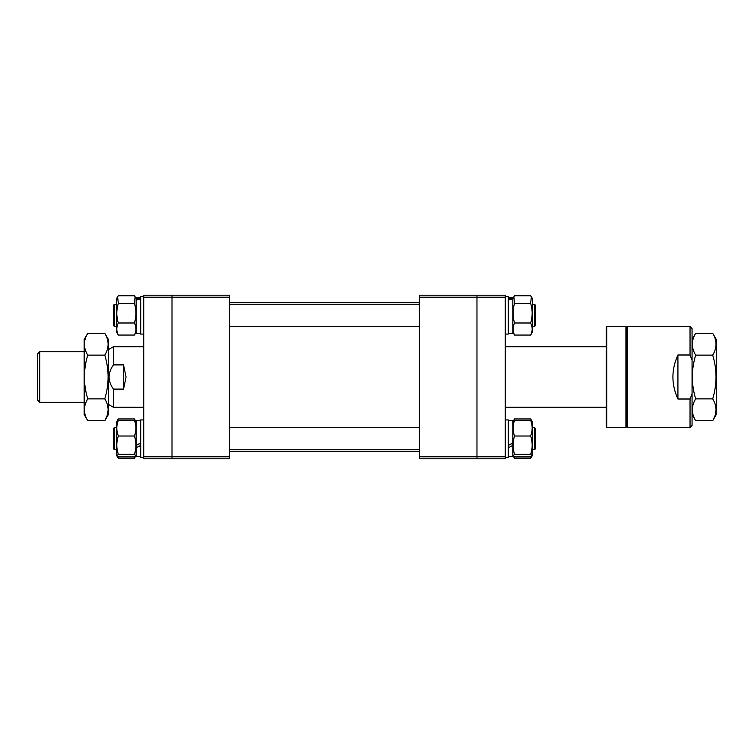 <?xml version="1.0" encoding="UTF-8"?>
<svg xmlns="http://www.w3.org/2000/svg" width="754" height="754" viewBox="0 0 754 754"><rect width="100%" height="100%" fill="white"/><g stroke="black" fill="none" stroke-linecap="round" stroke-linejoin="round"><path stroke-width="1.13" d="M229.565 297.227L172.006 297.227L172.006 295.2L229.565 295.2L229.565 458.8L172.006 458.8L172.006 456.773L229.565 456.773M143.731 297.227L143.731 295.2L172.006 295.2L172.006 458.8L143.731 458.8L143.731 456.773L172.006 456.773L172.006 297.227L143.731 297.227L143.731 456.773M37.7 400.223L37.7 353.777L39.717 351.75L39.717 402.25L37.7 400.223M108.388 349.62L113.439 346.708L113.439 364.889C110.734 368.499 109.273 372.542 109.066 377C109.273 381.467 110.734 385.501 113.439 389.111L113.439 407.292L143.731 407.292M113.439 364.889L123.533 364.889L126.059 377L123.533 389.111L113.439 389.111M123.533 364.889L123.533 389.111M117.134 420.977L116.568 421.806L116.568 455.388L118.321 458.253L117.596 456.547M135.126 456.547L134.41 458.253L136.154 455.388L134.41 456.905L118.321 456.905L116.87 455.916L118.321 454.332C116.305 448.244 116.305 442.136 118.321 436.019C116.305 430.788 116.305 425.548 118.321 420.289L116.568 421.806M117.605 420.016L118.321 418.941L134.41 418.941L135.588 420.977M134.41 458.253L118.321 458.253M104.787 420.723L108.388 414.493L108.388 339.507L104.787 333.277C109.226 340.544 109.226 347.83 104.787 355.134C109.226 369.677 109.226 384.248 104.787 398.866C109.226 406.133 109.226 413.418 104.787 420.723L87.756 420.723C83.308 413.418 83.308 406.133 87.756 398.866C83.308 384.323 83.308 369.752 87.756 355.134L104.787 355.134M105.258 419.874L107.257 415.331M107.398 414.879L108.171 409.808M108.161 409.337L107.935 407.037M87.756 420.723L84.156 414.493L84.156 339.507L87.756 333.277L104.787 333.277M87.756 398.866L104.787 398.866M87.756 355.134C83.308 347.867 83.308 340.582 87.756 333.277M114.448 449.704L113.439 448.696L113.439 428.498L114.448 427.49L114.448 449.704L116.568 449.704M535.538 428.498L535.538 448.696L534.529 449.704L534.529 427.49L535.538 428.498M113.439 325.502L113.439 305.304L114.448 304.296L114.448 326.51L116.568 326.51L114.448 326.51L113.439 325.502L114.448 326.51M534.529 304.296L535.538 305.304L535.538 325.502L534.529 326.51L534.529 304.296L532.409 304.296M140.706 443.116L136.154 445.425L136.154 420.751L140.706 420.751M140.706 445.435L136.154 447.782L136.154 445.435L140.706 442.937M136.154 456.443L140.706 456.443L136.154 456.443L136.154 447.782M140.706 457.282L143.731 457.282L140.706 457.282L140.706 419.921L143.731 419.921M135.117 420.016L136.154 421.806L134.41 420.289C136.417 425.52 136.417 430.76 134.41 436.019C136.417 442.136 136.417 448.244 134.41 454.332L135.852 455.916M134.41 420.289L118.321 420.289M134.41 436.019L118.321 436.019M134.41 454.332L118.321 454.332M140.706 298.094L136.154 298.923L136.154 297.557L140.706 297.557M136.154 333.249L140.706 333.249L136.154 333.249L136.154 300.101L140.706 298.923M140.706 334.079L143.731 334.079L140.706 334.079L140.706 296.718L143.731 296.718M117.605 296.812L116.568 298.612L116.568 332.194L118.321 335.059C116.305 331.044 116.305 327.029 118.321 322.995C116.305 316.463 116.305 309.903 118.321 303.344L117.605 296.812L118.321 295.747L134.41 295.747L135.117 296.812L134.41 303.344C136.417 309.875 136.417 316.426 134.41 322.995L118.321 322.995M136.154 298.923L136.154 300.101M134.41 322.995C136.417 327 136.417 331.025 134.41 335.059L135.852 332.712M134.41 335.059L118.321 335.059M134.41 303.344L118.321 303.344M419.413 456.773L476.971 456.773L476.971 458.8L419.413 458.8L419.413 295.2L476.971 295.2L476.971 297.227L419.413 297.227M476.971 456.773L476.971 297.227L476.971 456.773L505.246 456.773L505.246 458.8L476.971 458.8L476.971 456.773M505.246 297.227L476.971 297.227L476.971 295.2L505.246 295.2L505.246 456.773M508.271 447.782L512.824 445.435L512.824 456.443L508.271 456.443L512.824 456.443M508.271 420.751L512.824 420.751L512.824 442.937L508.271 445.435L512.824 443.116M505.246 419.921L508.271 419.921L508.271 457.282L505.246 457.282L508.271 457.282M532.107 455.916L532.409 421.806L530.656 420.289C532.673 425.52 532.673 430.76 530.656 436.019C532.673 442.108 532.673 448.206 530.656 454.332L532.107 455.916L530.656 456.905L514.567 456.905L513.125 455.916L514.567 454.332C512.56 448.206 512.56 442.108 514.567 436.019C512.56 430.788 512.56 425.548 514.567 420.289L530.656 420.289M512.824 445.435L512.824 442.937M514.567 454.332L530.656 454.332M514.567 436.019L530.656 436.019M514.567 420.289L512.824 421.806L514.567 418.941L530.656 418.941L531.843 420.977M508.271 300.101L512.824 298.923L512.824 333.249L508.271 333.249L512.824 333.249M508.271 298.923L512.824 298.094L512.824 297.557L508.271 297.557M505.246 296.718L508.271 296.718L508.271 334.079L505.246 334.079L508.271 334.079M513.125 332.712L514.567 335.059L530.656 335.059L532.409 332.194L532.409 298.612L531.372 296.822M514.567 335.059C512.56 331.044 512.56 327.029 514.567 322.995C512.56 316.463 512.56 309.903 514.567 303.344L513.86 296.812L514.567 295.747L530.656 295.747L531.372 296.812L530.656 303.344C532.673 309.875 532.673 316.426 530.656 322.995C532.673 327 532.673 331.025 530.656 335.059M512.824 298.923L513.86 296.822M514.567 322.995L530.656 322.995M514.567 303.344L530.656 303.344M531.372 456.547L530.656 458.253L531.372 457.188M513.86 457.188L514.567 458.253L513.851 456.547M513.389 420.977L513.86 420.016M514.567 458.253L530.656 458.253M606.225 426.99L606.225 327.01L606.734 326.51L606.734 427.49L606.225 426.99M625.914 326.51L626.423 327.01L626.423 426.99L625.914 427.49L625.914 326.51L606.734 326.51M625.914 427.49L606.734 427.49M626.423 426.481L627.432 427.49L627.432 326.51L626.423 327.519M690.042 427.49L690.042 399.007L692.059 393.871L692.059 425.473L690.042 427.49L627.432 427.49M690.042 399.007L677.921 399.007C671.239 384.333 671.239 369.667 677.921 354.993L690.042 354.993L690.042 326.51L627.432 326.51M690.042 326.51L692.059 328.527L692.059 360.129L690.042 354.993M692.059 393.871L692.059 360.129M677.921 399.007L677.921 354.993M712.7 420.723L716.3 414.493L716.3 339.507L712.7 333.277C717.139 340.544 717.139 347.83 712.7 355.134C717.139 369.677 717.139 384.248 712.7 398.866C717.139 406.133 717.139 413.418 712.7 420.723L695.669 420.723C691.22 413.418 691.22 406.133 695.669 398.866C691.22 384.323 691.22 369.752 695.669 355.134L712.7 355.134M713.171 419.874L715.169 415.331M715.31 414.879L716.083 409.808M716.074 409.337L715.848 407.037M695.669 420.723L692.068 414.493L692.068 339.507L695.669 333.277L712.7 333.277M695.669 398.866L712.7 398.866M695.669 355.134C691.22 347.867 691.22 340.582 695.669 333.277M419.413 451.222L229.565 451.222M419.413 302.778L229.565 302.778M84.156 402.25L39.717 402.25M108.388 404.38L113.439 407.292M606.225 407.292L505.246 407.292M606.225 346.708L505.246 346.708M113.439 346.708L143.731 346.708M84.156 351.75L39.717 351.75M114.448 427.49L116.568 427.49M229.565 427.49L419.413 427.49M532.409 427.49L534.529 427.49M229.565 449.704L419.413 449.704M532.409 449.704L534.529 449.704M229.565 326.51L419.413 326.51M534.529 326.51L532.409 326.51L534.529 326.51L535.538 325.502M114.448 304.296L116.568 304.296M229.565 304.296L419.413 304.296M116.568 455.388L116.87 455.916M135.852 298.084L135.117 296.812M116.568 298.612L116.87 298.084M116.568 332.194L116.87 332.712M513.86 457.178L513.125 455.916M532.409 455.388L531.372 457.178M532.107 421.279L531.372 420.016M532.409 332.194L532.107 332.712"/></g></svg>
